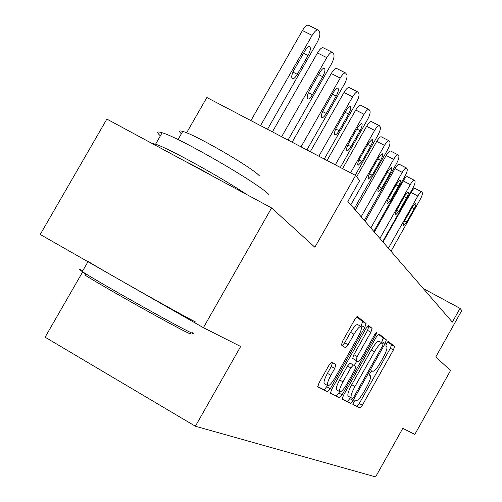 <?xml version="1.0" encoding="UTF-8"?>
<svg xmlns="http://www.w3.org/2000/svg" width="502" height="502" viewBox="0 0 502 502"><rect width="100%" height="100%" fill="white"/><g stroke="black" fill="none" stroke-linecap="round" stroke-linejoin="round"><path stroke-width="0.75" d="M353.678 402.014L352.875 404.443L359.959 408L362.337 405.246L393.405 349.957L394.559 346.436L388.347 341.435L386.691 343.305L385.869 345.834L386.722 346.505C387.5 348.062 386.258 351.877 383.007 357.939L380.378 362.613C376.864 368.581 374.329 371.467 372.76 371.279L371.888 370.708L370.2 372.628L369.39 375.107L370.376 375.747C371.103 377.297 369.88 381.037 366.698 386.948L364.069 391.635C360.543 397.622 357.957 400.583 356.32 400.527L355.397 400.05L353.678 402.014M203.392 327.687L271.582 207.941L106.863 119.087L40.229 234.453L203.392 327.687L240.653 346.493L195.385 426.229L375.596 476.9L402.786 428.344L414.809 434.412L450.583 370.451L435.755 356.997L461.771 310.55L460.045 308.36L423.249 288.518M331.841 362.093L329.042 365.136L318.99 382.963L317.772 386.866L327.549 391.773L330.272 388.761L364.816 327.442L366.033 323.489L357.493 316.611L354.763 319.529L342.659 340.99L341.429 345.018L345.382 347.679L348.093 344.73L353.992 334.269C357.311 328.697 359.708 326.124 361.17 326.557C361.973 328.07 360.888 331.602 357.913 337.156L335.091 377.661C331.621 383.478 329.136 386.12 327.637 385.586C326.921 384.068 327.994 380.642 330.862 375.301L334.721 368.455L335.932 364.552L331.841 362.093M360.944 326.432L362.639 321.613L366.033 323.489L362.632 321.606L356.734 316.881M271.582 207.941L314.873 247.248L355.585 175.449L359.645 180.62L347.861 201.415L452.333 322.121L460.045 308.36M343.387 395.501L342.27 399.146L350.634 403.332L353.107 400.502L385.172 343.475L386.352 339.829L378.985 333.905L376.506 336.647L343.387 395.501M381.514 342.609L383.177 338.078L386.352 339.829L383.177 338.072L378.313 334.175M339.515 397.766L330.454 393.217L331.646 389.47L366.046 328.408L368.644 325.585L372.089 328.358L370.884 332.224L357.192 356.539L355.993 360.317L358.384 361.879L360.932 359.043L375 334.043L376.757 332.111L375.916 334.771L342.107 394.842L339.515 397.766L330.366 392.953M81.945 273.151L45.105 337.193L195.385 426.229M82.686 271.858L82.384 272.391M186.6 132.81L206.868 97.52L355.585 175.449M352.824 404.21L356.897 406.25L359.275 403.501L390.33 348.25L391.478 344.73L387.77 341.755M394.559 346.436L391.478 344.73L394.553 346.43M342.132 398.852L347.478 401.531L350.634 397.509M352.385 398.481L354.117 396.505L382.355 346.292L383.183 343.738L382.279 343.035C380.729 342.703 378.131 345.608 374.498 351.751L354.952 386.496C351.745 392.464 350.509 396.254 351.237 397.854L352.385 398.481M382.135 342.954L379.092 341.266C377.529 340.933 374.925 343.832 371.292 349.963L374.498 351.751M351.387 397.96L348.062 396.047C347.321 394.44 348.551 390.65 351.758 384.683L371.292 349.963M367.928 325.854L372.082 328.352M358.384 361.879L352.686 358.459L353.872 354.682L367.558 330.385L368.757 326.52L372.089 328.358M356.847 361.02L354.293 365.556M339.628 391.598L338.85 392.991L342.107 394.842M342.954 381.815C340.187 386.979 339.132 390.267 339.791 391.692C341.191 392.156 343.556 389.59 346.882 384.005L354.625 370.238L355.811 366.523L353.402 364.998L350.804 367.878L342.954 381.815L339.647 379.945C336.88 385.097 335.832 388.391 336.503 389.822L336.773 389.979M353.402 364.998L350.095 363.141L347.491 366.014L350.804 367.878M339.647 379.945L347.491 366.014M336.252 395.902L338.85 392.991M324.543 383.823L324.229 383.647C323.501 382.129 324.568 378.696 327.429 373.362L331.289 366.516L332.493 362.613L331.609 362.074M360.957 326.438L357.75 324.662C356.276 324.223 353.872 326.789 350.553 332.355L353.992 334.269M342.402 345.677L344.661 342.81L350.553 332.355M317.678 386.596L324.166 389.847L327.611 385.574M388.379 248.233L417.821 196.05C419.553 193.113 420.845 191.714 421.699 191.846L422.307 192.699C422.671 193.897 421.95 196.188 420.136 199.576L390.995 251.245M383.013 242.033L410.987 192.486C412.719 189.555 414.018 188.156 414.878 188.294L421.699 191.846M412.657 206.586L405.208 219.794C403.646 222.75 403.112 224.595 403.608 225.323L406.777 221.903L414.181 208.782C415.756 205.789 416.29 203.931 415.781 203.197L412.657 206.586M84.386 273.364L85.139 273.741M190.327 333.334C191.908 334.508 191.124 334.345 187.968 332.845C175.116 326.959 104.541 287.426 85.516 275.429L85.058 273.345C104.548 285.588 176.968 326.168 190.051 332.211C193.27 333.755 194.067 333.924 192.429 332.732M185.596 161.556C193.069 165.127 202.074 169.99 212.622 176.139M88.132 261.435C102.904 270.71 182.1 315.331 195.805 322.115M82.78 270.747C77.929 268.388 77.766 268.67 82.29 271.601L85.058 273.345M181.354 133.796C178.605 131.166 179.063 130.369 182.722 131.411C195.058 134.492 250.987 166.846 259.283 175.669M151.792 143.321L155.576 144.193C168.641 148.322 220.798 177.093 247.279 194.832M160.383 135.835C156.329 132.151 156.925 131.122 162.159 132.754C179.402 137.554 257.683 182.847 268.652 194.299M379.888 238.419L410.285 184.598C412.067 181.586 413.403 180.149 414.301 180.293L414.959 181.216C415.355 182.471 414.621 184.849 412.751 188.344L382.668 241.631M374.366 232.037L403.244 180.933C405.026 177.928 406.369 176.497 407.279 176.648L414.301 180.293M404.97 195.485L397.277 209.102C395.664 212.17 395.124 214.084 395.664 214.85L398.946 211.348L406.589 197.819C408.22 194.72 408.76 192.787 408.214 192.015L404.97 195.485M370.84 227.958L402.253 172.387C404.085 169.299 405.478 167.831 406.425 167.982L407.135 168.973C407.561 170.303 406.808 172.776 404.888 176.384L373.802 231.384M365.149 221.382L394.992 168.622C396.825 165.534 398.218 164.072 399.184 164.236L406.425 167.982M396.775 183.65L388.824 197.713C387.155 200.894 386.609 202.883 387.193 203.693L390.606 200.11L398.5 186.142C400.194 182.923 400.74 180.908 400.138 180.105L396.775 183.65M361.17 216.789L393.675 159.341C395.557 156.172 397 154.672 398.004 154.836L398.776 155.902C399.241 157.314 398.475 159.887 396.486 163.621L364.339 220.453M355.297 210.005L386.182 155.469C388.059 152.301 389.514 150.807 390.531 150.983L398.004 154.836M388.027 171.013L379.801 185.545C378.062 188.846 377.517 190.929 378.15 191.777L381.702 188.106L389.866 173.673C391.623 170.329 392.175 168.233 391.522 167.379L388.027 171.013M350.816 204.822L384.494 145.379C386.427 142.122 387.933 140.585 389 140.767L389.834 141.915C390.336 143.415 389.565 146.095 387.506 149.96L354.211 208.75M356.658 176.817L376.745 141.388C378.684 138.138 380.19 136.607 381.275 136.795L389 140.767M378.659 157.484L370.137 172.519C368.336 175.957 367.778 178.128 368.474 179.026L372.177 175.267L380.629 160.333C382.455 156.85 383.007 154.66 382.298 153.763L378.659 157.484M350.572 172.826L374.636 130.401C376.632 127.056 378.194 125.475 379.33 125.669L380.246 126.918C380.792 128.512 380.001 131.311 377.874 135.32L355.221 175.261M342.584 168.641L366.623 126.284C368.619 122.946 370.187 121.377 371.342 121.578L379.33 125.669M368.606 142.963L359.765 158.544C357.895 162.133 357.336 164.399 358.095 165.346L361.955 161.493L370.727 146.026C372.622 142.392 373.181 140.102 372.396 139.154L368.606 142.963M335.317 164.832L364.032 114.28C366.09 110.842 367.715 109.223 368.926 109.43L369.93 110.785C370.532 112.486 369.729 115.416 367.52 119.576L340.331 167.461M327.047 160.496L355.73 110.038C357.788 106.606 359.426 105 360.656 105.213L368.926 109.43M357.788 127.351L348.614 143.509C346.656 147.255 346.098 149.634 346.938 150.638L348.375 150.098L350.327 147.739L360.072 130.645C362.055 126.843 362.613 124.44 361.747 123.436L357.788 127.351M318.852 156.204L352.592 96.886C354.707 93.353 356.414 91.697 357.7 91.91L358.811 93.391C359.47 95.211 358.648 98.285 356.357 102.609L324.273 159.04M310.286 151.711L343.983 92.506C346.098 88.98 347.811 87.329 349.122 87.555L349.223 87.605M346.123 110.503L336.578 127.288C334.539 131.217 333.981 133.708 334.903 134.774C335.963 134.994 337.369 133.645 339.12 130.721L348.589 114.067C350.66 110.076 351.218 107.553 350.258 106.487L348.451 107.34L346.123 110.503M301.024 146.86L340.212 78.067C342.395 74.434 344.171 72.734 345.552 72.953L346.788 74.578C347.503 76.536 346.675 79.762 344.29 84.267L306.898 149.935M292.133 142.198L331.276 73.543C333.453 69.916 335.242 68.222 336.647 68.46L336.779 68.529M333.504 92.274L323.558 109.737C321.418 113.86 320.866 116.489 321.895 117.619C323.024 117.857 324.499 116.47 326.313 113.452L336.177 96.133C338.342 91.941 338.894 89.281 337.827 88.157C336.716 87.957 335.273 89.331 333.504 92.274M281.647 136.707L326.771 57.636C329.017 53.902 330.881 52.152 332.362 52.384L333.736 54.172C334.533 56.28 333.686 59.675 331.201 64.369L288.041 140.058M272.41 131.863L317.477 52.955C319.724 49.227 321.594 47.489 323.1 47.734L323.282 47.828M319.799 72.489L309.42 90.686C307.18 95.029 306.634 97.802 307.776 99.007C308.994 99.258 310.543 97.834 312.42 94.727L322.704 76.687C324.982 72.263 325.522 69.452 324.336 68.253C323.137 68.046 321.625 69.458 319.799 72.489M260.525 125.638L312.131 35.372C314.44 31.538 316.392 29.743 317.986 29.976L319.536 31.959C320.408 34.23 319.554 37.819 316.963 42.72L267.503 129.296M250.912 120.599L302.449 30.528C304.758 26.7 306.722 24.912 308.335 25.163L308.586 25.288M304.877 50.94L294.021 69.929C291.668 74.516 291.135 77.452 292.415 78.745C293.726 79.009 295.352 77.54 297.291 74.34L308.046 55.515C310.443 50.834 310.97 47.859 309.634 46.586C308.347 46.372 306.76 47.822 304.877 50.94M371.744 370.708L372.76 371.279M390.33 348.25L393.405 349.957M359.275 403.501L362.337 405.246M356.897 406.25L359.959 408M382.009 341.724L385.172 343.475M349.957 398.707L353.107 400.502M347.478 401.531L350.634 403.332M351.758 384.683L354.952 386.496M367.558 330.385L370.884 332.224M353.872 354.682L357.192 356.539M352.718 358.484L356.025 360.336M374.906 334.213L375.916 334.771M332.449 362.576L335.888 364.515M331.289 366.516L334.721 368.455M327.429 373.362L330.862 375.301M344.661 342.81L348.093 344.73M361.427 325.572L364.816 327.442M326.896 386.841L330.272 388.761M324.166 389.847L327.549 391.773M417.821 196.05L410.987 192.486M412.054 207.665L414.181 208.782M404.675 220.792L406.777 221.903M410.285 184.598L403.244 180.933M404.323 196.633L406.589 197.819M396.712 210.175L398.946 211.348M402.253 172.387L394.992 168.622M396.084 184.88L398.5 186.142M388.222 198.861L390.606 200.11M393.675 159.341L386.182 155.469M387.28 172.324L389.866 173.673M379.154 186.775L381.702 188.106M384.494 145.379L376.745 141.388M377.855 158.896L380.629 160.333M369.447 173.843L372.177 175.267M374.636 130.401L366.623 126.284M367.74 144.488L370.727 146.026M359.03 159.969L361.955 161.493M364.032 114.28L355.73 110.038M356.859 128.989L360.072 130.645M347.817 145.053L350.967 146.684M352.592 96.886L343.983 92.506M345.112 112.285L348.589 114.067M335.719 128.964L339.12 130.721M340.212 78.067L331.276 73.543M332.399 94.207L336.177 96.133M322.629 111.557L326.313 113.452M326.771 57.636L317.477 52.955M318.601 74.597L322.704 76.687M308.416 92.675L312.42 94.727M312.131 35.372L302.449 30.528M303.559 53.25L308.046 55.515M292.93 72.119L297.291 74.34M348.062 396.047L351.237 397.854M352.686 358.459L355.993 360.317M336.503 389.822L339.791 391.692M332.493 362.613L335.932 364.552M324.229 383.647L327.637 385.586M87.963 261.73L82.29 271.601M178.028 139.581L182.722 131.411M162.159 132.754L155.576 144.193M357.7 91.91L349.122 87.555M345.552 72.953L336.647 68.46M332.362 52.384L323.1 47.734M317.986 29.976L308.335 25.163"/></g></svg>
